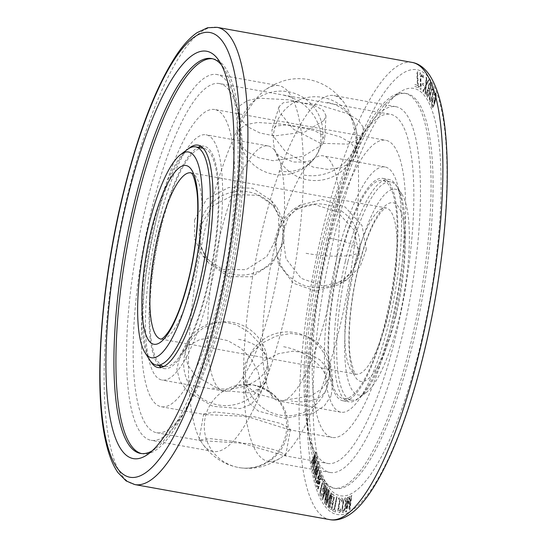 <?xml version="1.0" encoding="UTF-8"?>
<svg xmlns="http://www.w3.org/2000/svg" width="547" height="547" viewBox="0 0 547 547"><rect width="100%" height="100%" fill="white"/><g stroke="black" fill="none" stroke-linecap="round" stroke-linejoin="round"><path stroke-width="0.41" stroke-dasharray="2.73 2.05" d="M332.104 507.705L331.154 509.469L329.041 508.225L332.125 493.886L333.814 495.165L334.19 496.867L333.684 500.744L332.733 502.864L332.303 507.739L331.352 509.503L329.246 508.259L332.323 493.92L334.019 495.206L334.388 496.902L332.303 507.739M333.766 238.342A206.951 53.374 -79.8 0 0 327.708 485.88A206.951 53.374 -79.8 0 0 420.267 345.875A206.951 53.374 -79.8 0 0 398.278 93.298A206.951 53.374 -79.8 0 0 333.766 238.342M435.603 96.081L435.227 94.61L434.332 95.226L434.079 94.563L435.357 92.963L436.068 96.313L435.05 101.571L432.848 107.191L432.014 106.986L431.59 105.386L432.075 100.716L433.005 98.186L433.901 97.571L434.489 98.617L434.633 101.469L435.603 96.081L435.788 97.072L434.831 101.503L434.441 97.995L434.106 97.612L433.005 98.186M432.793 95.315L430.51 101.407L429.99 101.694L429.58 101.298L429.286 98.891L430.797 91.199L431.966 88.211L432.882 87.404L433.593 90.207L432.28 97.934L431.111 100.921L430.195 101.728L429.525 100.361L429.559 97.722L431.446 89.913L433.087 87.438L433.792 90.241L432.992 95.349M429.436 90.57L429.245 93.988L428.116 96.744L427.59 97.14L426.845 96.381L426.585 93.079L427.07 90.535L428.226 88.655L428.636 84.751L429.539 82.877L430.441 82.659L430.947 86.351L430.462 88.894L429.436 90.57L429.703 92.361L429.217 94.904L428.315 96.778L427.412 96.997L426.817 95.643L426.79 93.113L427.269 90.57L428.431 88.689L428.834 84.785L430.263 82.508L431.111 83.855L431.145 86.385L430.667 88.929L429.641 90.611M316.002 453.607L312.788 464.41L316.522 456.581L316.781 458.065L312.747 471.07L312.556 469.955L315.646 460.02L312.098 467.357L311.831 465.873L314.86 455.562L311.373 463.282L311.181 462.167L315.735 452.123L316.2 453.648L312.987 464.444L316.72 456.615L316.986 458.099L312.952 471.104L312.754 469.996L315.851 460.054L312.296 467.398L312.036 465.914L315.065 455.603L311.578 463.316L311.38 462.201L315.94 452.164L316.2 453.648M317.978 463.596L314.942 474.796L318.614 466.242L318.935 467.562L315.106 481.1L314.867 480.109L317.807 469.757L314.306 477.798L313.985 476.478L316.843 465.798L313.424 474.167L313.185 473.176L317.657 462.277L318.176 463.63L315.14 474.83L318.819 466.276L319.14 467.596L315.304 481.134L315.065 480.143L318.005 469.798L314.504 477.832L314.183 476.512L317.048 465.832L313.629 474.201L313.39 473.21L317.862 462.311L318.176 463.63M320.357 472.417L317.513 483.938L321.11 474.714L321.486 475.863L317.882 489.845L317.602 488.984L320.364 478.29L316.939 486.974L316.563 485.825L319.236 474.844L315.906 483.815L315.626 482.953L319.981 471.268L320.556 472.458L317.718 483.979L321.308 474.755L321.684 475.904L318.08 489.88L317.8 489.018L320.569 478.331L317.144 487.008L316.768 485.859L319.441 474.885L316.111 483.849L315.824 482.987L320.18 471.309L320.556 472.458M322.552 478.611L322.142 480.006L321.889 479.363L322.299 477.962L322.757 478.646L322.347 480.047L322.087 479.398L322.498 477.996L322.757 478.646M324.2 487.432L323.003 491.719L322.183 489.955L322.662 488.239L323.154 489.298L323.974 485.114L323.345 483.302L322.374 483.951L320.405 491.616L321.041 494.358L321.663 494.324L321.957 493.579L322.286 494.29L321.294 496.273L320.563 496.067L319.879 494.139L319.92 491.479L321.67 484.273L322.552 482.057L323.468 481.285L324.309 482.645L324.562 484.56L324.398 487.466L323.202 491.753L322.388 489.989L322.867 488.273L323.352 489.333L324.173 485.148L323.243 483.151L322.197 485.018L320.61 492.58L321.246 494.392L321.868 494.358L322.162 493.62L322.491 494.324L321.116 496.409L320.084 494.173L320.125 491.521L322.327 483.001L323.667 481.319L324.515 482.68L324.398 487.466M325.274 500.102L328.063 489.23L328.426 489.804L324.884 503.623L324.344 502.755L326.6 488.97L322.532 499.876L321.985 499.008L325.527 485.196L325.889 485.77L323.106 496.649L326.737 487.117L327.215 487.883L325.274 500.102L328.262 489.264L328.624 489.838L325.089 503.657L324.542 502.796L326.798 489.004L322.73 499.91L322.19 499.049L325.725 485.23L326.087 485.804L323.304 496.683L326.935 487.151L327.421 487.917L325.479 500.143M329.335 490.885L326.45 503.206L330.983 492.731L331.578 493.394L328.268 507.52L327.872 507.076L330.689 495.056L326.231 505.23L325.636 504.566L328.938 490.44L329.54 490.919L326.655 503.247L331.181 492.765L331.776 493.428L328.473 507.554L328.077 507.11L330.887 495.09L326.429 505.271L325.834 504.607L329.144 490.474L329.54 490.919M335.297 511.958L332.46 510.693L332.767 509.154L333.957 509.681L336.501 496.744L336.952 496.949L334.402 509.886L335.598 510.419L335.496 511.992L332.665 510.727L332.966 509.189L334.155 509.722L336.706 496.785L337.15 496.984L334.607 509.92L335.796 510.454L335.496 511.992M339.154 497.688L338.873 499.233L338.484 499.131L338.771 497.585L339.359 497.722L339.072 499.267L338.689 499.165L338.969 497.62L339.359 497.722M342.217 501.893L341.738 501.852L341.69 500.273L340.713 499.876L339.673 501.674L338.436 509.742L338.832 510.72L339.543 510.782L340.507 508.977L340.979 509.018L340.097 511.773L339.222 512.642L338.511 512.58L337.957 511.589L337.909 509.066L339.625 500.095L340.583 498.29L341.752 498.078L342.306 499.069L342.415 501.927L341.943 501.886L341.629 499.972L340.542 500.197L339.872 501.708L338.634 509.777L339.031 510.754L339.749 510.816L340.706 509.011L341.184 509.052L340.302 511.807L339.427 512.676L338.709 512.614L338.155 511.623L338.108 509.107L339.824 500.136L340.781 498.331L341.95 498.112L342.504 499.103L342.415 501.927M342.586 512.464L341.841 510.488L342.743 503.096L343.947 498.973L345.499 497.797L346.107 498.597L346.217 500.99L345.02 508.724L343.249 512.348L342.422 512.265L342.046 510.522L343.27 501.572L344.576 498.331L346.073 498.071L346.449 499.814L345.547 507.199L344.343 511.322L342.784 512.498M349.601 507.206L351.126 495.828L351.646 495.603L349.704 510.05L348.924 510.392L349.369 498.043L346.34 511.52L345.56 511.855L347.502 497.408L348.022 497.182L346.49 508.56L349.225 496.655L349.916 496.355L349.8 507.24L351.324 495.862L351.844 495.637L349.902 510.091L349.13 510.426L349.567 498.078L346.538 511.554L345.759 511.896L347.701 497.442L348.22 497.216L346.695 508.594L349.43 496.69L350.121 496.389L349.8 507.24M423.221 91.65L422.831 91.192L425.641 85.284L426.161 77.093L426.551 77.551L426.12 84.313L428.383 79.684L428.773 80.135L426.031 85.742L425.443 94.234L425.046 93.783L425.484 87.014L423.221 91.65L425.839 85.325L426.359 77.127L426.756 77.585L426.318 84.354L428.581 79.718L428.971 80.177L426.236 85.776L425.641 94.275L425.251 93.817L425.682 87.048L423.419 91.684M422.448 84.73L422.783 83.212L423.747 84.06L423.412 85.578L422.448 84.73L422.988 83.247L423.952 84.094L423.617 85.612L422.653 84.764M421.081 87.848L420.759 89.38L418.175 87.711L418.489 86.18L420.506 87.479L420.158 78.57L420.8 75.507L422.25 74.016L423.139 75.63L422.988 78.31L422.004 75.589L421.238 76.142L420.773 77.578L420.964 89.414L418.373 87.746L418.694 86.214L420.705 87.513L420.363 78.604L420.999 75.548L422.455 74.05L423.337 75.664L423.187 78.344L422.79 76.354L421.785 75.705L420.862 78.932L421.279 87.882M416.896 74.016L417.306 71.855L420.342 72.888L420.048 74.433L417.395 73.524L418.052 84.929L417.587 87.404L414.544 86.364L414.899 84.511L417.477 85.394L416.896 74.016L417.505 71.889L420.547 72.929L420.253 74.467L417.593 73.565L418.257 84.97L417.785 87.438L414.742 86.399L415.098 84.546L417.682 85.428L417.094 74.05M329.862 506.713L331.195 507.725L332.015 506.221L332.118 503.459L330.778 502.44L329.862 506.713L331.4 507.766L332.344 505.647L332.316 503.493L330.976 502.481L330.06 506.748M333.321 500.115L333.636 497.517L332.152 496.033L331.167 500.614L332.508 501.626L333.526 500.156L333.841 497.551L332.357 496.074L331.373 500.649L332.713 501.661L333.526 500.156M342.873 510.604L344.261 509.462L345.567 502.611L345.499 499.91L344.172 500.143L343.243 503.014L342.436 509.777L342.873 510.604L343.742 510.529L344.774 508.539L345.875 501.421L345.417 499.691L344.371 500.177L343.441 503.049L342.613 508.915L343.078 510.645M432.957 99.554L432.068 103.164L432.479 105.721L433.026 105.68L433.675 104.402L434.195 100.819L433.778 99.219L432.957 99.554L432.253 104.156L432.909 105.879L433.874 104.436L434.386 101.81L433.976 99.253L433.162 99.588M432.438 95.028L433.101 90.098L432.903 89.236L432.219 89.188L430.441 94.07L429.771 98.084L429.976 99.862L430.66 99.91L432.636 95.069L433.306 91.048L432.745 88.99L431.193 92.094L429.969 98.118L430.174 99.896L430.858 99.951L432.636 95.069M427.522 95.39L428.233 95.274L428.718 94.392L429.06 92.04L428.807 90.392L427.85 90.125L427.145 91.896L427.282 95.007L428.438 95.315L429.142 93.544L429.169 91.11L428.445 89.954L427.344 91.93L427.727 95.431M430.065 84.129L428.937 85.229L428.684 86.891L428.862 88.833L429.422 89.305L429.887 88.805L430.489 86.453L430.27 84.17L429.484 84.573L428.985 85.852L428.896 88.19L429.621 89.346L430.585 87.568L430.27 84.17M152.114 450.872A200.612 51.739 -79.8 0 0 155.396 448.697A200.612 51.739 -79.8 0 0 217.938 308.091A200.612 51.739 -79.8 0 0 223.812 68.136A200.612 51.739 -79.8 0 0 221.494 64.956M141.523 453.566A200.612 51.739 -79.8 0 0 142.521 453.784A200.612 51.739 -79.8 0 0 219.942 308.453A200.612 51.739 -79.8 0 0 213.515 58.885A200.612 51.739 -79.8 0 0 212.503 58.748M150.357 360.883A112.976 29.141 -79.8 0 1 154.404 226.984A112.976 29.141 100.2 0 1 188.503 148.702M158.904 365.54A112.976 29.141 100.2 0 1 160.428 228.065A112.976 29.141 100.2 0 1 198.137 147.307M200.906 146.295A112.976 29.141 100.2 0 1 204.031 146.227A112.976 29.141 100.2 0 1 207.655 286.772A112.976 29.141 100.2 0 1 164.052 368.61A112.976 29.141 100.2 0 1 161.146 367.454M203.655 148.299A110.863 28.594 100.2 0 0 160.873 228.612A110.863 28.594 -79.8 0 0 164.421 366.531A110.863 28.594 -79.8 0 0 207.21 286.218A110.863 28.594 100.2 0 0 203.655 148.299L203.149 148.21M187.402 149.468A110.863 28.594 -79.8 0 0 152.839 227.169A110.863 28.594 -79.8 0 0 149.591 359.782M355.167 264.953A104.532 26.96 -79.8 0 0 366.278 392.527A104.532 26.96 -79.8 0 0 398.866 319.263A104.532 26.96 -79.8 0 0 401.922 194.233A104.532 26.96 -79.8 0 0 355.167 264.953M347.824 262.225A110.863 28.594 -79.8 0 0 351.379 400.144A110.863 28.594 -79.8 0 0 359.598 397.532A110.863 28.594 -79.8 0 0 394.161 319.831A110.863 28.594 -79.8 0 0 397.409 187.218A110.863 28.594 -79.8 0 0 390.606 181.912A110.863 28.594 -79.8 0 0 347.824 262.225M339.79 260.782A110.863 28.594 100.2 0 1 382.579 180.469A110.863 28.594 100.2 0 1 386.127 318.388A110.863 28.594 -79.8 0 1 343.345 398.701A110.863 28.594 -79.8 0 1 339.79 260.782M339.345 260.228A112.976 29.141 100.2 0 1 382.948 178.39A112.976 29.141 100.2 0 1 386.572 318.935A112.976 29.141 100.2 0 1 342.969 400.773A112.976 29.141 100.2 0 1 339.345 260.228M345.369 261.316A112.976 29.141 100.2 0 1 388.972 179.471A112.976 29.141 100.2 0 1 392.596 320.016A112.976 29.141 -79.8 0 1 348.993 401.86A112.976 29.141 -79.8 0 1 345.369 261.316M327.058 238.547A200.612 51.739 -79.8 0 0 333.485 488.115A200.612 51.739 -79.8 0 0 410.913 342.784A200.612 51.739 -79.8 0 0 404.479 93.216A200.612 51.739 -79.8 0 0 327.058 238.547M329.062 238.909A200.612 51.739 -79.8 0 0 323.188 478.864A200.612 51.739 -79.8 0 0 335.496 488.471A200.612 51.739 -79.8 0 0 412.917 343.147A200.612 51.739 -79.8 0 0 406.489 93.578A200.612 51.739 -79.8 0 0 391.604 98.303A200.612 51.739 -79.8 0 0 329.062 238.909M435.535 95.404L435.802 96.115M432.492 99.322L433.203 98.228M432.075 100.716L432.691 99.356M431.768 102.371L432.28 100.751M431.59 103.889L431.966 102.412M431.59 105.386L431.788 103.923M431.761 106.323L431.795 105.421M432.014 106.986L431.959 106.357M432.349 107.369L432.212 107.021M433.327 106.474L433.046 107.226M433.839 105.345L433.532 106.508M434.468 103.52L434.044 105.38M435.05 101.571L434.674 103.561M435.576 99.486L435.248 101.605M435.891 97.824L435.774 99.52M436.068 96.313L436.089 97.865M436.062 94.816L436.267 96.354M435.897 93.879L436.267 94.85M435.692 93.346L436.096 93.913M435.357 92.963L435.891 93.387M434.858 93.14L435.556 93.004M434.38 93.858L435.056 93.175M434.079 94.563L434.578 93.893M434.332 95.226L434.277 94.597M434.68 94.652L434.53 95.26M435.733 95.438L435.433 94.645M278.847 85.653A185.83 47.931 100.2 0 0 266.245 89.175A185.83 47.931 100.2 0 0 207.128 220.27A185.83 47.931 -79.8 0 0 202.499 443.761A185.83 47.931 -79.8 0 0 213.084 451.446A185.83 47.931 -79.8 0 0 284.802 316.829A185.83 47.931 100.2 0 0 278.847 85.653L216.92 74.522A185.83 47.931 -79.8 0 0 145.201 209.139A185.83 47.931 -79.8 0 0 151.157 440.314A185.83 47.931 -79.8 0 0 222.875 305.698A185.83 47.931 -79.8 0 0 216.92 74.522M158.001 225.049A124.593 32.136 -79.8 0 0 161.994 380.042A124.593 32.136 -79.8 0 0 210.082 289.787A124.593 32.136 -79.8 0 0 206.082 134.794A124.593 32.136 -79.8 0 0 158.001 225.049M330.08 472.478A185.83 47.931 -79.8 0 0 401.799 337.861A185.83 47.931 -79.8 0 0 395.843 106.686A185.83 47.931 -79.8 0 0 324.125 241.302A185.83 47.931 -79.8 0 0 330.08 472.478L268.153 461.347A185.83 47.931 -79.8 0 1 262.198 230.171A185.83 47.931 100.2 0 1 333.916 95.554A185.83 47.931 100.2 0 1 344.501 103.239A185.83 47.931 100.2 0 1 339.872 326.73A185.83 47.931 -79.8 0 1 280.755 457.825L271.107 463.268L263.442 466.126C255.435 468.505 247.155 468.97 238.601 467.514C223.901 464.683 211.867 456.766 202.499 443.761M268.153 461.347A185.83 47.931 -79.8 0 0 280.755 457.825M336.918 257.213A124.593 32.136 -79.8 0 0 340.918 412.206A124.593 32.136 -79.8 0 0 388.999 321.951A124.593 32.136 -79.8 0 0 385.006 166.958A124.593 32.136 -79.8 0 0 336.918 257.213M314.634 158.186A124.593 32.136 100.2 0 0 274.997 246.082A124.593 32.136 -79.8 0 0 271.893 395.919A124.593 32.136 -79.8 0 0 278.991 401.074A124.593 32.136 -79.8 0 0 327.072 310.819A124.593 32.136 100.2 0 0 323.079 155.827A124.593 32.136 100.2 0 0 314.634 158.186C312.624 161.05 305.588 162.315 293.534 161.994C282.129 158.09 275.982 154.452 275.107 151.081A124.593 32.136 100.2 0 1 272.003 300.918A124.593 32.136 -79.8 0 1 232.366 388.814C234.376 385.95 241.412 384.685 253.466 385.006C264.871 388.91 271.018 392.548 271.893 395.919M232.366 388.814A124.593 32.136 -79.8 0 1 223.921 391.173A124.593 32.136 -79.8 0 1 219.928 236.181A124.593 32.136 100.2 0 1 268.009 145.926A124.593 32.136 100.2 0 1 275.107 151.081M288.802 429.655L290.354 429.457L287.886 427.166L280.153 423.344L253.76 416.629L205.063 414.605L203.669 413.963L215.21 411.98L242.095 414.872L288.802 429.655M200.421 440.588L248.933 443.59L275.428 450.031L283.175 453.47L285.698 455.507L283.975 455.61L237.234 441.826L210.376 438.646L199.012 440.014L200.421 440.588M283.811 241.801L272.413 263.401L251.661 276.768L228.256 276.577L208.448 262.881L200.004 245.466L200.072 226.745L212.236 206.096L234.465 194.561L258.334 195.327L277.062 207.689L284.372 223.675L283.811 241.801M327.386 249.63A150.986 38.94 -79.8 0 0 332.227 437.463A150.986 38.94 -79.8 0 0 390.503 328.091A150.986 38.94 100.2 0 0 385.656 140.258A150.986 38.94 100.2 0 0 327.386 249.63M214.773 109.537A150.986 38.94 100.2 0 0 156.497 218.909A150.986 38.94 -79.8 0 0 161.344 406.742A150.986 38.94 -79.8 0 0 219.614 297.37A150.986 38.94 100.2 0 0 214.773 109.537L385.656 140.258M268.762 368.76L266.081 381.314L259.134 388.842L248.488 392.828L221.439 390.421L195.778 375.994L187.922 365.348L185.023 353.711L188.312 340.002L196.503 330.135L208.482 323.646L222.28 321.766L236.242 324.733L249.145 332.303L259.599 343.495L266.3 356.316L268.762 368.76M328.85 378.633L330.511 364.432L326.21 352.302L317.205 342.046L304.918 335.496L290.813 333.451L276.105 336.09L262.444 342.983L251.729 352.712L245.118 363.577L243.278 376.48L247.217 385.997L255.839 393.471L282.033 400.623L311.065 395.905L322.115 388.589L328.85 378.633M194.561 219.887L194.458 238.622L202.807 255.873L222.52 269.459L246.082 269.671L266.833 256.481L278.293 234.943L278.806 216.721L271.421 200.674L252.618 188.209L228.667 187.518L206.67 199.156L194.561 219.887M321.868 242.772A177.385 45.75 -79.8 0 0 327.557 463.446A177.385 45.75 -79.8 0 0 396.014 334.949A177.385 45.75 100.2 0 0 390.332 114.275A177.385 45.75 100.2 0 0 321.868 242.772M219.443 83.554A177.385 45.75 100.2 0 0 150.986 212.051A177.385 45.75 -79.8 0 0 156.668 432.725A177.385 45.75 -79.8 0 0 225.132 304.228A177.385 45.75 100.2 0 0 219.443 83.554L390.332 114.275M260.611 384.103L258.102 371.673L251.312 359.037L240.796 348.09L227.812 340.644L213.768 337.677L200.011 339.468L188.189 345.759L180.12 355.427L176.872 369.047L179.765 380.801L187.539 391.584L212.981 406.318L240.174 408.609L250.868 404.431L257.883 396.739L260.611 384.103M331.208 395.693L324.446 405.751L313.431 413.231L284.495 418.311L258.198 411.009L249.596 403.337L245.651 393.642L247.47 380.644L254.123 369.813L264.851 360.288L278.478 353.642L293.233 351.147L307.414 353.218L319.708 359.673L328.631 369.69L332.877 381.587L331.208 395.693M366.333 249.398L360.131 266.676L346.757 279.859L323.462 286.136L301.096 278.334L285.958 258.69L282.594 234.348L288.248 217.412L300.324 205.036L322.32 199.559L345.198 207.04L362.052 225.61L366.333 249.398M363.078 126.918L363.153 132.798L358.169 139.444L348.248 144.135L320.433 143.293L293.288 129.113L279.339 111.868L279.032 106.754L283.168 102.802L292.043 101.503L319.058 104.935L347.871 113.762L357.984 119.943L363.078 126.918M323.899 120.484L325.978 115.697L323.468 110.453L315.612 106.07L289.11 99.834L259.032 98.18L247.394 100.552L240.16 105.434L238.041 111.027L240.4 119.075L248.078 126.993L259.955 132.989L274.45 135.929L304.829 131.984L323.899 120.484M358.75 254.109L354.401 230.396L337.314 211.853L314.47 204.441L292.577 209.843L280.584 222.191L275.011 239.053L278.286 263.428L293.336 283.23L315.585 291.018L339.01 284.666L352.535 271.367L358.75 254.109M355.981 149.851L350.88 142.999L340.672 137.065L311.687 128.73L284.809 125.058L275.989 126.036L271.914 129.755L272.242 134.801L286.054 152.387L313.075 167.088L327.619 169.358L340.904 167.697L350.976 162.685L356.029 155.799L355.981 149.851M322.627 144.374L303.558 156.244L273.124 160.709L258.704 157.775L246.827 151.567L239.121 143.293L236.769 134.986L238.889 129.324L246.075 124.559L257.705 122.453L287.79 124.62L314.252 130.583L322.176 134.658L324.699 139.656L322.627 144.374M329.793 233.405A225.952 58.276 -79.8 0 0 325.458 506.857A225.952 58.276 -79.8 0 0 424.24 350.812A225.952 58.276 -79.8 0 0 428.574 77.359A225.952 58.276 -79.8 0 0 329.793 233.405M412.089 62.406A232.29 59.91 -79.8 0 0 322.443 230.677A232.29 59.91 -79.8 0 0 329.889 519.65M217.111 27.35A232.29 59.91 -79.8 0 0 127.458 195.628A232.29 59.91 -79.8 0 0 134.911 484.594M190.951 172.838L385.977 207.894L384.691 208.469L380.986 211.956L374.757 221.576C368.528 233.364 363.003 249.145 358.176 268.912C350.545 300.166 347.407 336.22 350.265 356.89C353.177 370.175 355.119 375.933 356.083 374.169L356.049 374.162A84.47 21.784 -79.8 0 0 388.643 312.973A84.47 21.784 -79.8 0 0 385.936 207.887A84.47 21.784 -79.8 0 0 353.341 269.083A84.47 21.784 -79.8 0 0 356.049 374.162L161.023 339.106A84.47 21.784 -79.8 0 0 161.064 339.113A84.47 21.784 -79.8 0 0 193.659 277.917A84.47 21.784 -79.8 0 0 190.951 172.838A84.47 21.784 -79.8 0 0 190.93 172.831M395.994 315.701A90.802 23.418 -79.8 0 0 397.737 205.809A90.802 23.418 -79.8 0 0 358.039 268.515A90.802 23.418 -79.8 0 0 356.295 378.408A90.802 23.418 -79.8 0 0 395.994 315.701M238.526 339.331A41.921 25.374 -1.5 0 1 267.49 362.579A41.921 25.374 -1.5 0 1 212.646 388.049M253.569 385.026A41.921 40.499 -80.7 0 1 286.102 433.156A41.921 40.499 -80.7 0 1 239.395 467.651A41.921 40.499 -80.7 0 1 238.813 467.555M283.62 346.736A41.921 25.128 -158.3 0 1 326.299 389.348A41.921 25.128 -158.3 0 1 291.107 400.93M306.046 253.302A41.921 9.162 -173.2 0 0 359.721 250.765A41.921 9.162 -173.2 0 0 330.135 238.355M303.968 175.074A41.921 36.56 161.8 0 0 344.596 162.63A41.921 36.56 161.8 0 0 355.065 125.55A41.921 36.56 161.8 0 0 326.518 102.241M278.949 170.965A41.921 36.423 38.1 0 0 313.937 158.91A41.921 36.423 38.1 0 0 316.713 120.709A41.921 36.423 38.1 0 0 282.977 95.089M155.396 448.697L148.722 453.702M223.812 68.136L219.292 61.12M213.515 58.885L211.504 58.529M198.007 145.14L204.031 146.227M164.421 366.531L163.915 366.442M366.278 392.527L359.598 397.532M401.922 194.233L397.409 187.218M390.606 181.912L382.579 180.469M351.379 400.144L343.345 398.701M382.948 178.39L388.972 179.471M342.969 400.773L348.993 401.86M335.496 488.471L333.485 488.115M406.489 93.578L404.479 93.216M391.604 98.303L398.278 93.298M323.188 478.864L327.708 485.88M158.028 367.529L164.052 368.61M142.521 453.784L140.511 453.422M213.084 451.446L151.157 440.314M266.245 89.175L275.893 83.732L283.558 80.874C291.565 78.494 299.845 78.03 308.399 79.486C323.099 82.317 335.133 90.234 344.501 103.239M395.843 106.686L333.916 95.554M340.918 412.206L278.991 401.074M385.006 166.958L323.079 155.827M223.921 391.173L161.994 380.042M268.009 145.926L206.082 134.794M285.698 455.507L290.354 429.457M161.344 406.742L204.92 414.578M288.652 429.634L332.227 437.463M202.807 255.873L208.448 262.881M156.668 432.725L200.25 440.561M283.975 455.61L327.557 463.446M271.421 200.674L277.062 207.689M300.324 205.036L292.577 209.843M346.757 279.859L339.01 284.666M279.032 106.754L271.914 129.755M363.153 132.798L356.029 155.799M238.041 111.027L236.769 134.986M325.978 115.697L324.699 139.656M257.883 396.739L266.081 381.314M180.12 355.427L188.312 340.002M199.012 440.014L203.669 413.963M332.877 381.587L330.511 364.432M245.651 393.642L243.278 376.48M200.305 223.388A41.921 41.921 0 0 0 231.278 273.938A41.921 41.921 0 0 0 281.821 242.964A41.921 41.921 0 0 0 250.847 192.414A41.921 41.921 0 0 0 200.305 223.388M183.683 364.801A41.921 41.921 0 0 0 226.697 405.594A41.921 41.921 0 0 0 267.49 362.579A41.921 41.921 0 0 0 224.475 321.786A41.921 41.921 0 0 0 183.683 364.801M239.395 467.651A41.921 41.921 0 0 0 287.558 433.08A41.921 41.921 0 0 0 252.987 384.924A41.921 41.921 0 0 0 204.831 419.494A41.921 41.921 0 0 0 239.395 467.651M326.299 389.348A41.921 41.921 0 0 0 302.874 334.894A41.921 41.921 0 0 0 248.42 358.319A41.921 41.921 0 0 0 271.845 412.773A41.921 41.921 0 0 0 326.299 389.348M359.721 250.765A41.921 41.921 0 0 0 323.031 204.202A41.921 41.921 0 0 0 276.467 240.892A41.921 41.921 0 0 0 313.157 287.455A41.921 41.921 0 0 0 359.721 250.765M355.065 125.55A41.921 41.921 0 0 0 302.142 98.843A41.921 41.921 0 0 0 275.428 151.765A41.921 41.921 0 0 0 328.35 178.472A41.921 41.921 0 0 0 355.065 125.55M247.989 107.144A41.921 41.921 0 0 0 255.08 166.001A41.921 41.921 0 0 0 313.937 158.91A41.921 41.921 0 0 0 306.846 100.053A41.921 41.921 0 0 0 247.989 107.144"/><path stroke-width="0.82" d="M126.733 201.125A206.951 53.374 -79.8 0 0 148.722 453.702A206.951 53.374 -79.8 0 0 213.234 308.658A206.951 53.374 -79.8 0 0 219.292 61.12A206.951 53.374 -79.8 0 0 126.733 201.125M221.494 64.956A200.612 51.739 -79.8 0 0 211.504 58.529A200.612 51.739 -79.8 0 0 134.083 203.853A200.612 51.739 -79.8 0 0 140.511 453.422A200.612 51.739 -79.8 0 0 152.114 450.872M212.503 58.748A200.612 51.739 -79.8 0 0 136.087 204.216A200.612 51.739 -79.8 0 0 141.523 453.566M188.503 148.702A112.976 29.141 100.2 0 1 198.007 145.14A112.976 29.141 100.2 0 1 201.631 285.684A112.976 29.141 -79.8 0 1 158.028 367.529A112.976 29.141 -79.8 0 1 150.357 360.883M198.137 147.307A112.976 29.141 100.2 0 1 200.906 146.295M161.146 367.454A112.976 29.141 100.2 0 1 158.904 365.54M145.078 352.767L149.591 359.782A110.863 28.594 -79.8 0 0 156.394 365.088A110.863 28.594 -79.8 0 0 199.176 284.775A110.863 28.594 -79.8 0 0 195.621 146.856A110.863 28.594 -79.8 0 0 187.402 149.468L180.722 154.473A104.532 26.96 -79.8 0 0 148.134 227.737A104.532 26.96 -79.8 0 0 145.078 352.767A104.532 26.96 -79.8 0 0 191.833 282.047A104.532 26.96 -79.8 0 0 180.722 154.473M412.089 62.406C418.332 63.425 423.987 67.425 429.06 74.399C438.735 88.737 444.54 112.497 446.482 145.693C450.024 201.269 441.45 280.673 424.376 351.208C405.012 431.768 376.733 496.191 350.114 514.221C342.894 519.062 336.152 520.874 329.889 519.65A232.29 59.91 -79.8 0 0 419.542 351.372A232.29 59.91 -79.8 0 0 412.089 62.406L217.111 27.35L207.552 27.74L197.029 32.683C190.124 37.483 183.307 44.881 176.572 54.871C155.833 86.44 137.851 133.413 122.624 195.792C100.292 287.462 93.216 392.261 106.364 444.137C109.215 456.109 113.079 465.6 117.954 472.615L126.104 480.922L134.911 484.594A232.29 59.91 -79.8 0 0 224.557 316.323A232.29 59.91 -79.8 0 0 217.111 27.35M217.207 313.595A225.952 58.276 -79.8 0 0 221.542 40.143A225.952 58.276 -79.8 0 0 122.76 196.188A225.952 58.276 -79.8 0 0 118.425 469.641A225.952 58.276 -79.8 0 0 217.207 313.595M151.006 231.299A90.802 23.418 -79.8 0 0 149.263 341.191A90.802 23.418 -79.8 0 0 188.961 278.485A90.802 23.418 -79.8 0 0 190.705 168.592A90.802 23.418 -79.8 0 0 151.006 231.299M190.93 172.831A84.47 21.784 -79.8 0 0 158.356 234.027A84.47 21.784 -79.8 0 0 161.037 339.106C160.49 339.072 162.774 340.193 169.283 330.511C176.537 318.956 183.047 301.486 188.824 278.088C196.414 246.998 199.559 211.169 196.783 190.445C193.05 168.75 190.007 173.659 190.917 172.831L190.951 172.838M329.889 519.65L134.911 484.594M163.915 366.442L156.394 365.088M203.149 148.21L195.621 146.856"/></g></svg>
